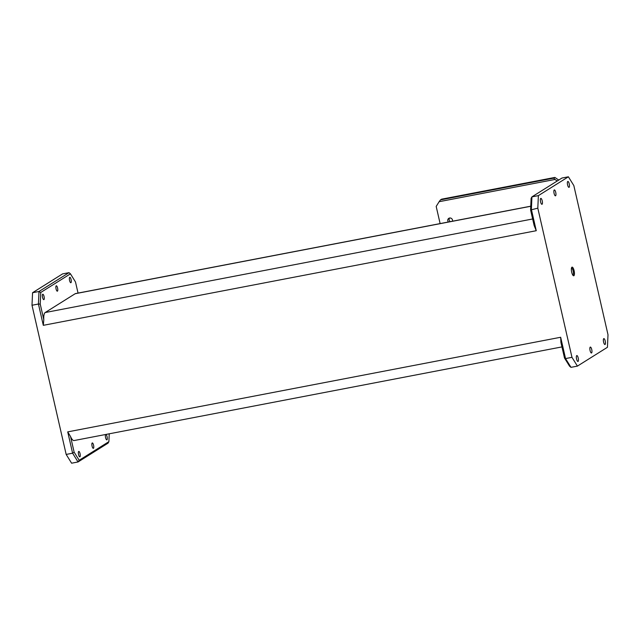 <?xml version="1.0" encoding="UTF-8"?>
<svg xmlns="http://www.w3.org/2000/svg" width="640" height="640" viewBox="0 0 640 640"><rect width="100%" height="100%" fill="white"/><g stroke="black" fill="none" stroke-linecap="round" stroke-linejoin="round"><path stroke-width="0.96" d="M450.288 221.64A2.488 2.36 57.9 0 1 449.576 218.024M448.376 222.008A2.488 2.36 57.9 0 1 448.824 218.328A2.488 2.36 57.9 0 1 452.448 221.224M557.232 181L554.968 179.456L439.136 201.696L436.184 206.432L440.12 223.592M441.616 199.176L440.488 199.88L553.752 178.136L554.88 177.432L441.616 199.176M554.88 177.432L558.728 180.056M439.136 201.696L440.488 199.88M553.752 178.136L554.968 179.456M107.072 436.704A2.752 0.832 79.1 0 0 105.808 434.472A2.752 0.832 79.1 0 0 105.576 437.64A2.752 0.832 79.1 0 0 106.84 439.872A2.752 0.832 79.1 0 0 107.072 436.704M93.568 445.176A2.752 0.832 79.1 0 0 92.296 442.944A2.752 0.832 79.1 0 0 92.064 446.112A2.752 0.832 79.1 0 0 93.336 448.344A2.752 0.832 79.1 0 0 93.568 445.176M80.056 453.648A2.752 0.832 79.1 0 0 78.784 451.416A2.752 0.832 79.1 0 0 78.552 454.592A2.752 0.832 79.1 0 0 79.824 456.816A2.752 0.832 79.1 0 0 80.056 453.648M71.08 279.536A2.752 0.832 79.1 0 0 69.808 277.304A2.752 0.832 79.1 0 0 69.576 280.48A2.752 0.832 79.1 0 0 70.848 282.712A2.752 0.832 79.1 0 0 71.08 279.536M57.568 288.008A2.752 0.832 79.1 0 0 56.304 285.784A2.752 0.832 79.1 0 0 56.072 288.952A2.752 0.832 79.1 0 0 57.336 291.184A2.752 0.832 79.1 0 0 57.568 288.008M44.064 296.48A2.752 0.832 79.1 0 0 42.792 294.256A2.752 0.832 79.1 0 0 42.56 297.424A2.752 0.832 79.1 0 0 43.832 299.656A2.752 0.832 79.1 0 0 44.064 296.48M578.216 357.992A3.008 0.912 79.1 0 0 576.824 355.56A3.008 0.912 79.1 0 0 576.576 359.024A3.008 0.912 79.1 0 0 577.96 361.464A3.008 0.912 79.1 0 0 578.216 357.992M591.728 349.52A3.008 0.912 79.1 0 0 590.336 347.08A3.008 0.912 79.1 0 0 590.08 350.552A3.008 0.912 79.1 0 0 591.472 352.992A3.008 0.912 79.1 0 0 591.728 349.52M605.232 341.048A3.008 0.912 79.1 0 0 603.848 338.608A3.008 0.912 79.1 0 0 603.592 342.08A3.008 0.912 79.1 0 0 604.976 344.52A3.008 0.912 79.1 0 0 605.232 341.048M569.24 183.888A3.008 0.912 79.1 0 0 567.848 181.448A3.008 0.912 79.1 0 0 567.6 184.912A3.008 0.912 79.1 0 0 568.984 187.352A3.008 0.912 79.1 0 0 569.24 183.888M555.728 192.36A3.008 0.912 79.1 0 0 554.344 189.92A3.008 0.912 79.1 0 0 554.088 193.392A3.008 0.912 79.1 0 0 555.472 195.824A3.008 0.912 79.1 0 0 555.728 192.36M542.216 200.832A3.008 0.912 79.1 0 0 540.832 198.392A3.008 0.912 79.1 0 0 540.576 201.864A3.008 0.912 79.1 0 0 541.968 204.304A3.008 0.912 79.1 0 0 542.216 200.832M574.104 270.704A4.4 1.328 79.1 0 0 571.704 267.44A4.4 1.328 79.1 0 0 571.704 272.208A4.4 1.328 79.1 0 0 573.28 275.632A4.4 1.328 79.1 0 0 574.104 270.704M572.84 275.144A3.608 1.088 79.1 0 0 572.848 275.144A3.608 1.088 79.1 0 0 573.152 270.976A3.608 1.088 79.1 0 0 571.488 268.056A3.608 1.088 79.1 0 0 571.48 268.056M561.952 346.912L74.08 440.552A11 3.328 -100.9 0 1 70.56 436.56L74.136 452.16L79.176 460.288L108.888 441.656L109.24 433.808M534.16 225.568L530.592 209.968L531.112 198.344L531.936 196.864L538.376 195.632L568.392 176.8L561.96 178.032L531.936 196.864L531.376 209.4L536.256 230.712L534.16 225.568M568.392 176.8L573.832 185.568L608 334.744L607.44 347.28L577.416 366.112L570.984 367.344L569.544 366.16L564.504 358.032L560.928 342.432L560.664 337.264L565.544 358.576L571.976 357.336L537.808 208.168L530.592 209.968M78.048 293.088L75.496 281.968L70.456 273.84L40.744 292.472L40.224 304.088L43.8 319.688L43.312 325.328L38.432 304.024L32 305.256L32.56 292.72L39 291.48L69.016 272.656L62.584 273.888L32.56 292.72M108.888 441.656L108.064 443.136L78.04 461.968L71.608 463.2L66.168 454.432L32 305.256M66.168 454.432L72.6 453.192L67.72 431.88L70.56 436.56M538.376 195.632L537.808 208.168M571.976 357.336L577.416 366.112M43.8 319.688A11 3.328 -100.9 0 1 45.168 312.544L75.184 293.72A11 3.328 -100.9 0 1 75.552 293.568L530.76 206.192M79.176 460.288L78.04 461.968L72.6 453.192L74.136 452.16M40.224 304.088L38.432 304.024L39 291.48L40.744 292.472M564.504 358.032L565.544 358.576L570.984 367.344M70.456 273.84L69.016 272.656M43.312 325.328L536.256 230.712M67.72 431.88L560.664 337.264M45.168 312.544L532.656 218.976M75.184 293.72L530.752 206.272"/></g></svg>
